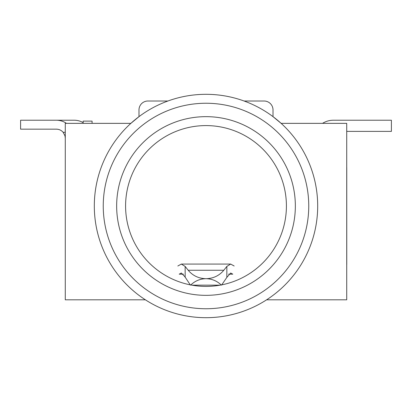 <?xml version="1.0" encoding="UTF-8"?>
<svg xmlns="http://www.w3.org/2000/svg" width="412" height="412" viewBox="0 0 412 412"><rect width="100%" height="100%" fill="white"/><g stroke="black" fill="none" stroke-linecap="round" stroke-linejoin="round"><path stroke-width="0.62" d="M234.176 266.008L230.679 264.077L226.847 266.42L223.809 270.251C219.246 275.705 213.313 278.522 206 278.697C211.923 278.785 217.062 280.943 221.409 285.161M226.847 266.42L226.847 277.389L230.679 273.012L232.775 274.171L228.583 274.171M183.417 274.171L179.225 274.171L181.321 273.012L184.88 276.715L190.267 284.862M177.824 266.008L181.321 264.077L185.153 266.42L188.191 270.251L223.809 270.251M226.847 277.389L221.733 284.862M220.142 285.161L191.858 285.161M65.276 138.092L64.983 135.821L63.129 132.288A8.935 8.935 0 0 0 56.341 129.162L20.6 129.162L20.6 120.227L56.341 120.227A17.871 17.871 0 0 1 66.44 123.353M190.591 285.161C194.938 280.943 200.078 278.785 206 278.697C198.687 278.522 192.754 275.705 188.191 270.251M206 308.753A102.753 102.753 0 0 0 308.753 206A102.753 102.753 0 0 0 206 103.247A102.753 102.753 0 0 0 103.247 206A102.753 102.753 0 0 0 206 308.753M206 94.312A111.688 111.688 0 0 1 317.688 206A111.688 111.688 0 0 1 206 317.688A111.688 111.688 0 0 1 94.312 206A111.688 111.688 0 0 1 206 94.312M266.6 299.818L346.724 299.818L346.724 123.353L281.123 123.353L273.012 116.653L273.012 109.947A8.935 8.935 0 0 0 264.077 101.012L244.105 101.012M206 295.347A89.347 89.347 0 0 1 116.653 206A89.347 89.347 0 0 1 206 116.653A89.347 89.347 0 0 1 295.347 206A89.347 89.347 0 0 1 206 295.347M206 286.412A80.412 80.412 0 0 1 125.588 206A80.412 80.412 0 0 1 206 125.588A80.412 80.412 0 0 1 286.412 206A80.412 80.412 0 0 1 206 286.412M167.895 101.012L147.923 101.012L167.895 101.012M346.724 264.952A11.17 11.124 90 0 0 346.76 264.077L346.76 168.029A11.17 11.124 90 0 0 346.724 167.154M346.724 131.392L391.4 131.392L391.4 120.227L333.323 120.227A20.106 20.106 0 0 0 322.555 123.353M83.147 122.616A17.871 17.871 0 0 0 74.212 120.227L38.471 120.227M92.082 123.353L92.082 121.118L83.147 121.118L83.147 123.353M145.4 299.818L65.276 299.818L65.276 123.353L130.877 123.353L138.988 116.653L138.988 109.947A8.935 8.935 0 0 1 147.923 101.012M138.988 116.653L138.988 109.947M185.153 266.42L185.153 277.389M63.129 132.288L65.276 132.288M230.679 264.077L181.321 264.077"/></g></svg>
